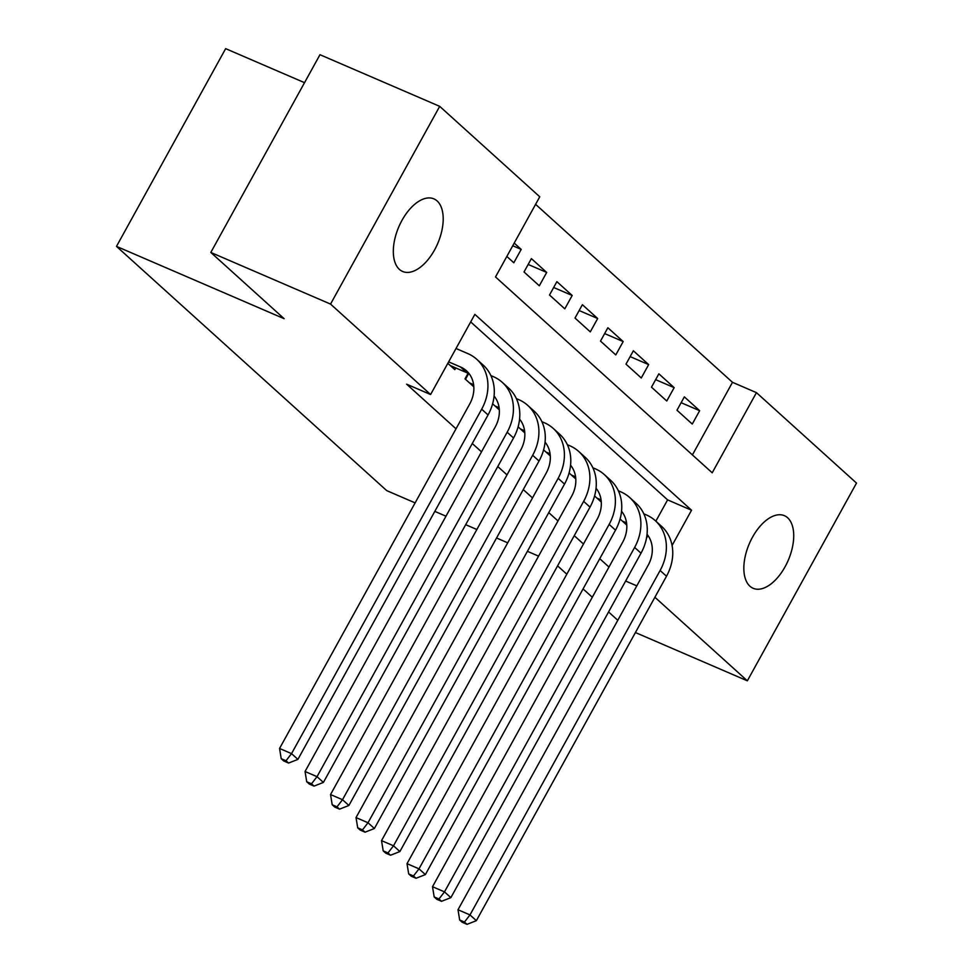 <?xml version="1.0" encoding="UTF-8"?>
<svg xmlns="http://www.w3.org/2000/svg" width="973" height="973" viewBox="0 0 973 973"><rect width="100%" height="100%" fill="white"/><g stroke="black" fill="none" stroke-linecap="round" stroke-linejoin="round"><path stroke-width="1.46" d="M749.903 586.196A39.528 21.163 -66.7 0 1 750.84 540.38A39.528 21.163 -66.7 0 1 784.445 515.702A39.528 21.163 -66.7 0 1 787.668 517.794A39.528 21.163 -66.7 0 1 786.731 563.598A39.528 21.163 -66.7 0 1 753.138 588.288A39.528 21.163 -66.7 0 1 749.903 586.196M399.38 269.375A39.528 21.163 -66.7 0 1 400.317 223.559A39.528 21.163 -66.7 0 1 433.922 198.881A39.528 21.163 -66.7 0 1 437.145 200.973A39.528 21.163 -66.7 0 1 436.208 246.777A39.528 21.163 -66.7 0 1 402.615 271.467A39.528 21.163 -66.7 0 1 399.38 269.375M304.537 82.681L225.651 48.65L116.492 246.388L386.719 490.623L415.13 502.883M116.492 246.388L284.116 318.682L210.813 252.445L319.971 54.707L439.699 106.349L539.76 196.789L495.512 276.952L712.2 472.805L756.447 392.642L856.508 483.082L747.349 680.82L654.89 597.252M692.411 454.926L732.499 382.316L535.6 204.33M732.499 382.316L756.447 392.642M620.081 519.01L626.782 525.079M594.588 495.975L601.29 502.032M569.096 472.927L575.797 478.996M543.603 449.891L550.304 455.948M518.11 426.843L524.812 432.912M492.618 403.807L499.319 409.864M468.086 373.304L465.009 378.862L473.827 386.828M512.735 245.743L521.2 249.392L514.206 243.08M528.169 264.449L546.692 272.44L531.392 258.611L524.021 271.978L539.31 285.794L546.692 272.44M553.661 287.497L572.185 295.476L556.884 281.659L549.514 295.014L564.802 308.842L572.185 295.476M579.154 310.533L597.677 318.524L582.377 304.695L575.007 318.062L590.295 331.878L597.677 318.524M604.647 333.581L623.17 341.559L607.87 327.743L600.499 341.097L615.787 354.926L623.17 341.559M630.139 356.617L648.663 364.607L633.362 350.779L625.992 364.145L641.28 377.962L648.663 364.607M655.632 379.652L674.155 387.643L658.855 373.827L651.484 387.181L666.773 401.01L674.155 387.643M506.824 256.446L513.817 262.759L521.2 249.392M676.977 410.229L692.265 424.046L699.648 410.691L684.347 396.862L676.977 410.229M672.075 545.476L691.548 510.217L474.86 314.364L430.601 394.527L406.653 384.189L456.021 428.813M472.282 443.506L481.513 451.849M497.775 466.554L507.006 474.885M523.267 489.589L532.499 497.933M548.76 512.625L557.991 520.969M574.252 535.673L583.484 544.016M599.745 558.709L608.976 567.052M646.486 538.142L647.945 535.491M655.851 521.163L667.6 499.879L470.689 321.905M447.823 363.33L454.817 369.643L455.753 367.94M210.813 252.445L330.54 304.087L439.699 106.349M635.418 632.535L747.349 680.82M538.58 556.13L527.402 551.314M507.711 542.825L496.546 537.996M476.855 529.507L465.678 524.69M445.987 516.201L434.809 511.372M617.794 620.288L608.563 611.944M592.302 597.252L583.07 588.908M566.809 574.204L557.578 565.86M625.639 581.039L636.804 585.855M430.601 394.527L330.54 304.087M667.6 499.879L691.548 510.217M681.124 402.7L699.648 410.691M450.353 365.605L466.87 372.732A30.881 25.651 132.1 0 1 469.351 373.997M448.638 361.859L460.497 366.979A30.881 25.651 132.1 0 1 466.456 370.786A30.881 25.651 132.1 0 1 469.691 404.026L279.555 748.468L291.535 753.625L481.671 409.195A46.315 38.482 -47.9 0 0 476.806 359.341A46.315 38.482 -47.9 0 0 467.879 353.613L456.009 348.492M286.013 760.752L281.221 758.685L283.775 760.995L288.567 763.063L286.013 760.752L291.535 753.625L297.908 759.39L488.045 414.948A46.315 38.482 -47.9 0 0 483.18 365.094L476.806 359.341M297.908 759.39L288.567 763.063M281.221 758.685L279.555 748.468M469.473 382.888L473.608 384.676M494.077 396.06A30.881 25.651 132.1 0 1 495.184 427.074L305.048 771.504L317.028 776.673L507.164 432.231A46.315 38.482 -47.9 0 0 502.299 382.377A46.315 38.482 -47.9 0 0 493.372 376.66L490.891 375.59M494.029 396.583A30.881 25.651 132.1 0 1 494.843 397.033M311.506 783.8L306.714 781.733L309.268 784.031L314.06 786.099L311.506 783.8L317.028 776.673L323.401 782.426L513.537 437.996A46.315 38.482 -47.9 0 0 508.672 388.142L502.299 382.377M468.645 373.596L465.495 379.3M323.401 782.426L314.06 786.099M306.714 781.733L305.048 771.504M494.965 405.936L499.1 407.723M519.57 419.108A30.881 25.651 132.1 0 1 520.677 450.11L330.54 794.552L342.52 799.709L532.657 455.279A46.315 38.482 -47.9 0 0 527.792 405.425A46.315 38.482 -47.9 0 0 518.864 399.696L516.383 398.626M519.521 419.618A30.881 25.651 132.1 0 1 520.336 420.081M336.999 806.836L332.207 804.768L334.761 807.079L339.553 809.147L336.999 806.836L342.52 799.709L348.893 805.474L539.03 461.032A46.315 38.482 -47.9 0 0 534.165 411.178L527.792 405.425M348.893 805.474L339.553 809.147M332.207 804.768L330.54 794.552M520.458 428.971L524.593 430.759M545.062 442.143A30.881 25.651 132.1 0 1 546.169 473.146L356.033 817.588L368.013 822.757L558.149 478.315A46.315 38.482 -47.9 0 0 553.284 428.461A46.315 38.482 -47.9 0 0 544.357 422.744L541.876 421.674M545.014 442.654A30.881 25.651 132.1 0 1 545.829 443.116M362.491 829.884L357.699 827.816L360.253 830.115L365.045 832.183L362.491 829.884L368.013 822.757L374.386 828.51L564.522 484.08A46.315 38.482 -47.9 0 0 559.657 434.226L553.284 428.461M374.386 828.51L365.045 832.183M357.699 827.816L356.033 817.588M545.95 452.019L550.086 453.807M570.555 465.191A30.881 25.651 132.1 0 1 571.662 496.194L381.525 840.636L393.506 845.792L583.642 501.363A46.315 38.482 -47.9 0 0 578.777 451.508A46.315 38.482 -47.9 0 0 569.85 445.78L567.368 444.71M570.506 465.702A30.881 25.651 132.1 0 1 571.321 466.164M387.984 852.92L383.192 850.852L385.746 853.163L390.538 855.231L387.984 852.92L393.506 845.792L399.879 851.557L590.015 507.115A46.315 38.482 -47.9 0 0 585.15 457.261L578.777 451.508M399.879 851.557L390.538 855.231M383.192 850.852L381.525 840.636M571.443 475.055L575.578 476.843M596.048 488.227A30.881 25.651 132.1 0 1 597.154 519.229L407.018 863.671L418.998 868.84L609.134 524.398A46.315 38.482 -47.9 0 0 604.269 474.544A46.315 38.482 -47.9 0 0 595.342 468.828L592.861 467.758M595.999 488.738A30.881 25.651 132.1 0 1 596.814 489.2M413.476 875.968L408.684 873.9L411.238 876.199L416.03 878.266L413.476 875.968L418.998 868.84L425.371 874.593L615.508 530.163A46.315 38.482 -47.9 0 0 610.643 480.309L604.269 474.544M425.371 874.593L416.03 878.266M408.684 873.9L407.018 863.671M596.936 498.103L601.071 499.879M621.54 511.263A30.881 25.651 132.1 0 1 622.647 542.277L432.511 886.719L444.491 891.876L634.627 547.434A46.315 38.482 -47.9 0 0 629.762 497.58A46.315 38.482 -47.9 0 0 620.835 491.864L618.354 490.793M621.492 511.786A30.881 25.651 132.1 0 1 622.306 512.248M438.969 899.003L434.177 896.936L436.731 899.247L441.523 901.314L438.969 899.003L444.491 891.876L450.864 897.641L641 553.199A46.315 38.482 -47.9 0 0 636.135 503.345L629.762 497.58M450.864 897.641L441.523 901.314M434.177 896.936L432.511 886.719M622.428 521.139L626.563 522.927M647.033 534.311A30.881 25.651 132.1 0 1 648.14 565.313L458.003 909.755L469.983 914.924L660.12 570.482A46.315 38.482 -47.9 0 0 655.255 520.628A46.315 38.482 -47.9 0 0 646.327 514.912L643.846 513.829M646.984 534.822A30.881 25.651 132.1 0 1 647.799 535.284M464.462 922.051L459.67 919.984L462.224 922.282L467.016 924.35L464.462 922.051L469.983 914.924L476.356 920.677L666.493 576.247A46.315 38.482 -47.9 0 0 661.628 526.393L655.255 520.628M476.356 920.677L467.016 924.35M459.67 919.984L458.003 909.755M460.497 366.979L466.87 372.732M481.671 409.195L488.045 414.948M507.164 432.231L513.537 437.996M532.657 455.279L539.03 461.032M558.149 478.315L564.522 484.08M583.642 501.363L590.015 507.115M609.134 524.398L615.508 530.163M634.627 547.434L641 553.199M660.12 570.482L666.493 576.247"/></g></svg>
